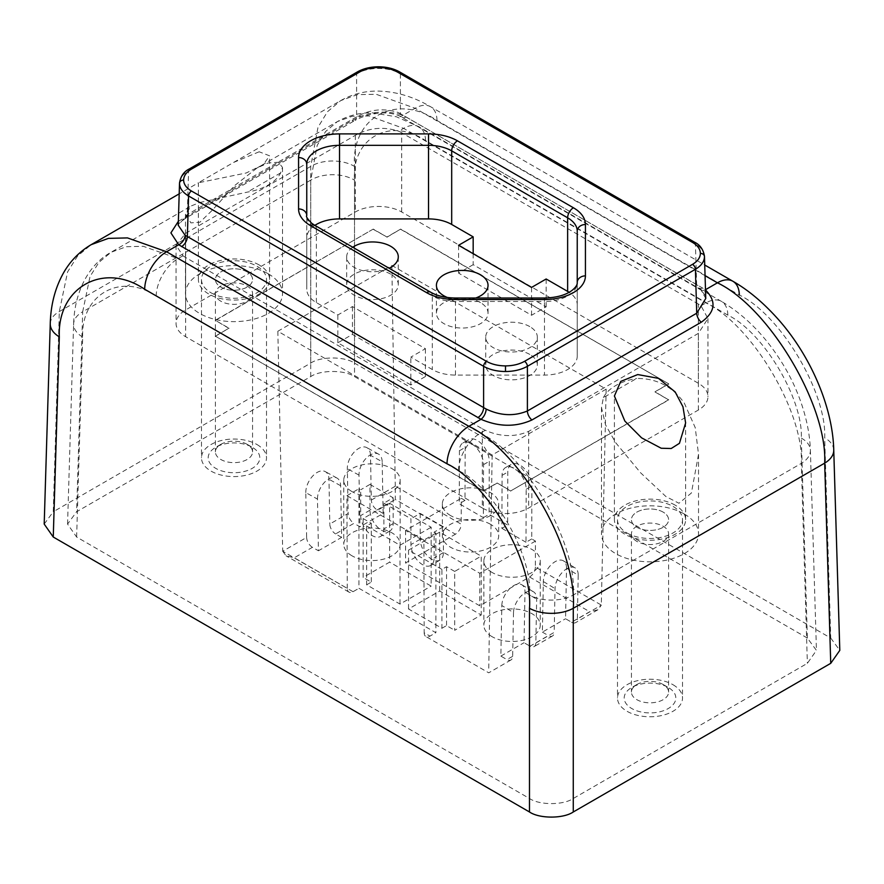 <?xml version="1.0" encoding="UTF-8"?>
<svg xmlns="http://www.w3.org/2000/svg" width="884" height="884" viewBox="0 0 884 884"><rect width="100%" height="100%" fill="white"/><g stroke="black" fill="none" stroke-linecap="round" stroke-linejoin="round"><path stroke-width="0.66" stroke-dasharray="4.42 3.31" d="M480.476 302.604A25.802 14.895 0 0 0 452.354 299.378A25.802 14.895 0 0 0 436.42 313.146A25.802 14.895 0 0 0 443.978 323.677A25.802 14.895 0 0 0 472.1 326.903A25.802 14.895 0 0 0 488.034 313.146A25.802 14.895 0 0 0 480.476 302.604M352.76 247.244A25.802 14.895 0 0 0 346.672 256.857A25.802 14.895 0 0 0 354.23 267.388A25.802 14.895 0 0 0 389.126 268.239M390.728 274.15A25.802 14.895 0 0 0 362.606 270.924A25.802 14.895 0 0 0 346.672 284.681A25.802 14.895 0 0 0 354.23 295.223A25.802 14.895 0 0 0 382.352 298.449A25.802 14.895 0 0 0 398.286 284.681A25.802 14.895 0 0 0 390.728 274.15M529.77 326.594A25.802 14.895 0 0 0 501.648 323.367A25.802 14.895 0 0 0 485.714 337.124A25.802 14.895 0 0 0 493.272 347.666A25.802 14.895 0 0 0 521.394 350.893A25.802 14.895 0 0 0 537.328 337.124A25.802 14.895 0 0 0 529.77 326.594M529.77 354.418A25.802 14.895 0 0 0 501.648 351.191A25.802 14.895 0 0 0 485.714 364.959A25.802 14.895 0 0 0 493.272 375.49A25.802 14.895 0 0 0 521.394 378.717A25.802 14.895 0 0 0 537.328 364.959A25.802 14.895 0 0 0 529.77 354.418M490.443 524.256A28.189 16.277 0 0 0 459.724 520.731A28.189 16.277 0 0 0 442.332 535.759A28.189 16.277 0 0 0 450.586 547.262A28.189 16.277 0 0 0 481.294 550.798A28.189 16.277 0 0 0 498.698 535.759A28.189 16.277 0 0 0 490.443 524.256M450.586 515.582A28.189 16.277 180 0 1 442.332 504.079A28.189 16.277 180 0 1 459.724 489.051A28.189 16.277 180 0 1 490.443 492.576A28.189 16.277 180 0 1 498.698 504.079A28.189 16.277 180 0 1 481.294 519.107A28.189 16.277 180 0 1 450.586 515.582M352.02 555.826A28.189 16.277 180 0 1 343.766 544.323A28.189 16.277 180 0 1 361.169 529.284A28.189 16.277 180 0 1 391.877 532.809A28.189 16.277 180 0 1 400.143 544.323A28.189 16.277 180 0 1 382.739 559.351A28.189 16.277 180 0 1 352.02 555.826M352.02 491.603A28.189 16.277 180 0 1 343.766 480.1A28.189 16.277 180 0 1 361.169 465.061A28.189 16.277 180 0 1 391.877 468.597A28.189 16.277 180 0 1 400.143 480.1A28.189 16.277 180 0 1 382.739 495.128A28.189 16.277 180 0 1 352.02 491.603M492.123 636.701A28.189 16.277 180 0 1 483.857 625.198A28.189 16.277 180 0 1 501.261 610.17A28.189 16.277 180 0 1 531.98 613.695A28.189 16.277 180 0 1 540.234 625.198A28.189 16.277 180 0 1 522.831 640.237A28.189 16.277 180 0 1 492.123 636.701M492.123 572.489A28.189 16.277 180 0 1 483.857 560.975A28.189 16.277 180 0 1 501.261 545.947A28.189 16.277 180 0 1 531.98 549.472A28.189 16.277 180 0 1 540.234 560.975A28.189 16.277 180 0 1 522.831 576.014A28.189 16.277 180 0 1 492.123 572.489M606.159 389.159L492.145 454.984L277.841 331.257L391.855 265.432L606.159 389.159L601.297 605.076L535.361 567.009L535.45 541.085L531.737 538.942L531.914 485.968A17.039 9.879 -119.8 0 0 519.914 465.072A17.039 9.879 -119.8 0 0 511.394 464.222A17.039 9.879 -119.8 0 0 507.814 472.056L507.637 525.03L489.106 514.322L489.272 461.349A17.039 9.879 60.2 0 0 477.272 440.453A17.039 9.879 60.2 0 0 468.752 439.602A17.039 9.879 60.2 0 0 465.172 447.437L465.006 500.41L461.293 498.267L461.205 524.19L395.27 486.123L395.27 499.471L455.415 534.201A8.188 4.729 120 0 0 461.205 524.19M531.737 538.942L525.991 542.257L526.168 489.261A17.039 9.879 -119.8 0 0 514.168 468.365A17.039 9.879 -119.8 0 0 505.648 467.514A17.039 9.879 -119.8 0 0 502.068 475.349L501.891 528.345L507.637 525.03M393.148 497.791L393.148 523.593A16.387 9.459 60 0 1 389.756 531.085A16.387 9.459 60 0 1 381.568 530.278A16.387 9.459 60 0 1 369.976 510.212L369.976 484.41L393.148 497.791L383.877 503.151L383.877 528.941A16.387 9.459 60 0 1 380.485 536.444A16.387 9.459 60 0 1 372.297 535.627A16.387 9.459 60 0 1 360.705 515.56L360.705 489.769L358.948 488.753L358.948 588.291L435.878 632.712L429.978 636.115A8.188 4.729 -60 0 1 425.878 636.524A8.188 4.729 -60 0 1 424.176 632.8L429.978 636.115M471.526 443.746A17.039 9.879 60.2 0 1 483.526 464.641L483.36 517.637L459.26 503.725L459.426 450.729A17.039 9.879 60.2 0 1 463.006 442.895A17.039 9.879 60.2 0 1 471.526 443.746M383.877 503.151L410.949 518.775L410.949 544.566A16.387 9.459 -120 0 0 422.53 564.633A16.387 9.459 -120 0 0 430.729 565.451A16.387 9.459 -120 0 0 434.121 557.948L434.121 532.146L435.878 533.174L435.878 632.712M420.22 513.416L420.22 539.218A16.387 9.459 -120 0 0 431.801 559.285A16.387 9.459 -120 0 0 440 560.091A16.387 9.459 -120 0 0 443.392 552.599L443.392 526.798L420.22 513.416L410.949 518.775M513.505 612.568L512.665 656.37A8.188 4.729 60 0 1 510.963 659.972A8.188 4.729 60 0 1 506.875 659.563L500.852 656.094L501.825 605.529L513.505 612.568A16.387 9.249 -58.9 0 1 525.35 592.645A16.387 9.249 -58.9 0 1 533.549 591.838A16.387 9.249 -58.9 0 1 536.676 599.186L535.837 642.988L554.191 632.391A8.188 4.729 60 0 1 552.489 635.994A8.188 4.729 60 0 1 548.4 635.596L530.046 646.182A8.188 4.729 -120 0 0 534.146 646.591A8.188 4.729 -120 0 0 535.837 642.988M501.825 605.529A16.387 9.249 -58.9 0 1 513.67 585.606A16.387 9.249 -58.9 0 1 521.869 584.81A16.387 9.249 -58.9 0 1 524.997 592.147L524.035 642.712L530.046 646.182M578.202 575.208L577.362 619.01L601.297 605.197L597.904 609.772L589.716 611.739L571.572 622.214L565.561 618.745L566.522 568.18L578.202 575.208A16.387 9.249 121.1 0 0 575.075 567.871A16.387 9.249 121.1 0 0 566.876 568.677A16.387 9.249 121.1 0 0 555.03 588.589L554.191 632.391M566.522 568.18A16.387 9.249 121.1 0 0 563.395 560.832A16.387 9.249 121.1 0 0 555.196 561.638A16.387 9.249 121.1 0 0 543.351 581.55L542.378 632.115L565.561 618.745M259.167 151.783L233.63 162.424L198.381 182.778L246.249 172.977L263.266 164.645L269.598 155.816L259.167 151.783M259.167 264.968A35.614 20.564 0 0 0 220.359 260.515A35.614 20.564 0 0 0 198.381 279.51A35.614 20.564 0 0 0 208.812 294.041A35.614 20.564 0 0 0 247.619 298.505A35.614 20.564 0 0 0 269.598 279.51A35.614 20.564 0 0 0 259.167 264.968M247.122 271.918A18.575 10.73 0 0 0 226.879 269.598A18.575 10.73 0 0 0 215.409 279.51A18.575 10.73 0 0 0 220.856 287.09A18.575 10.73 0 0 0 241.1 289.422A18.575 10.73 0 0 0 252.57 279.51A18.575 10.73 0 0 0 247.122 271.918A18.575 10.73 0 0 0 226.879 269.598A18.575 10.73 0 0 0 215.409 279.51A18.575 10.73 0 0 0 220.856 287.09A18.575 10.73 0 0 0 241.1 289.422A18.575 10.73 0 0 0 252.57 279.51A18.575 10.73 0 0 0 247.122 271.918M220.856 301.212A18.575 10.73 180 0 1 215.409 293.632A18.575 10.73 180 0 1 226.879 283.72A18.575 10.73 180 0 1 247.122 286.04A18.575 10.73 180 0 1 252.57 293.632A18.575 10.73 180 0 1 241.1 303.532A18.575 10.73 180 0 1 220.856 301.212M675.188 505.162A35.614 20.564 0 0 0 636.381 500.698A35.614 20.564 0 0 0 614.402 519.693A35.614 20.564 0 0 0 624.833 534.234A35.614 20.564 0 0 0 663.641 538.688A35.614 20.564 0 0 0 685.619 519.693A35.614 20.564 0 0 0 675.188 505.162M663.144 512.112A18.575 10.73 0 0 0 642.9 509.781A18.575 10.73 0 0 0 631.43 519.693A18.575 10.73 0 0 0 636.878 527.284A18.575 10.73 0 0 0 657.121 529.604A18.575 10.73 0 0 0 668.591 519.693A18.575 10.73 0 0 0 663.144 512.112A18.575 10.73 0 0 0 642.9 509.781A18.575 10.73 0 0 0 631.43 519.693A18.575 10.73 0 0 0 636.878 527.284A18.575 10.73 0 0 0 657.121 529.604A18.575 10.73 0 0 0 668.591 519.693A18.575 10.73 0 0 0 663.144 512.112M636.878 541.395A18.575 10.73 180 0 1 631.43 533.814A18.575 10.73 180 0 1 642.9 523.903A18.575 10.73 180 0 1 663.144 526.234A18.575 10.73 180 0 1 668.591 533.814A18.575 10.73 180 0 1 657.121 543.726A18.575 10.73 180 0 1 636.878 541.395M199.685 202.535L247.398 192.104A48.509 28.012 180 0 0 280.615 172.933L282.504 167.396L278.427 162.269L268.294 162.932L257.156 167.916L234.481 185.684L212.27 210.237L200.005 222.171L190.889 222.901L185.474 214.182L191.364 205.895L199.685 202.535M268.294 273.819A48.509 28.012 180 0 1 282.504 293.632A48.509 28.012 180 0 1 252.559 319.5A48.509 28.012 180 0 1 199.685 313.433A48.509 28.012 180 0 1 185.474 293.632A48.509 28.012 180 0 1 215.42 267.753A48.509 28.012 180 0 1 268.294 273.819M615.706 442.729L640.602 472.796L665.851 496.488L678.956 503.261L691.399 493.007L698.526 454.365L695.233 427.635L684.315 403.115C672.481 386.496 656.569 378.275 636.602 378.462L603.385 397.634L601.496 407.59L605.573 424.917L615.706 442.729M684.315 514.013A48.509 28.012 180 0 1 698.526 533.814A48.509 28.012 180 0 1 668.58 559.694A48.509 28.012 180 0 1 615.706 553.616A48.509 28.012 180 0 1 601.496 533.814A48.509 28.012 180 0 1 631.441 507.935A48.509 28.012 180 0 1 684.315 514.013M179.518 183.32C179.651 178.413 182.679 174.214 188.59 170.7L356.606 73.692C362.716 70.267 370.009 68.521 378.507 68.433C386.993 68.521 394.297 70.267 400.397 73.692A4.1 2.365 120 0 0 399.546 71.88M447.348 297.488A25.802 14.895 0 0 0 475.691 298.018M314.87 225.376A32.774 18.918 0 0 0 306.759 237.829L306.759 289.212A32.774 18.918 0 0 0 316.362 302.582L337.843 314.991L352.44 306.56L425.425 348.705L410.828 357.125L432.309 369.534A32.774 18.918 0 0 0 455.481 375.07L544.467 375.07A32.774 18.918 0 0 0 577.241 356.153L577.241 304.781A32.774 18.918 0 0 0 569.13 292.317M391.855 265.432L395.27 486.123M535.45 541.085L479.725 573.252L405.568 530.444L461.293 498.267M465.006 500.41L459.26 503.725M483.36 517.637L489.106 514.322M525.991 542.257L501.891 528.345M389.634 503.25L363.125 518.565L363.125 577.429L389.634 562.125L389.634 503.25L431.16 527.229L431.16 586.103L389.634 562.125M363.125 518.565L371.28 523.273L366.639 525.947L366.639 584.81L400.01 604.081L431.16 586.103M366.639 525.947L400.01 545.207L400.01 604.081M400.01 545.207L431.16 527.229M366.639 584.81L371.28 582.136L363.125 577.429M454.696 571.429L446.542 566.721L441.912 569.395L441.912 628.27L408.541 608.999L439.679 591.02L481.205 614.988L454.696 630.303L454.696 571.429L481.205 556.124L481.205 614.988M441.912 628.27L446.542 625.596L454.696 630.303M282.703 551.24L286.096 555.826L294.284 557.782L312.428 547.307L318.439 550.776L317.478 499.095L305.798 492.642L306.637 537.417L282.703 551.24L347.246 588.379A8.188 4.729 120 0 0 348.948 592.103A8.188 4.729 120 0 0 353.036 591.705L358.948 588.291M317.478 499.095A16.387 9.669 -61.1 0 1 324.329 482.531A16.387 9.669 -61.1 0 1 336.981 478.056A16.387 9.669 -61.1 0 1 340.649 485.714L341.622 537.395L318.439 550.776M341.622 537.395L335.6 533.925L353.954 523.328A8.188 4.729 60 0 1 348.163 513.438L329.809 524.035A8.188 4.729 -120 0 0 335.6 533.925M383.148 513.427L382.175 461.735L370.495 455.293L371.335 500.068A8.188 4.729 -120 0 0 377.125 509.946L383.148 513.427L359.965 526.798L353.954 523.328M535.361 567.009A8.188 4.729 -60 0 1 529.571 577.009L479.725 605.794L405.568 562.975L455.415 534.201M542.378 632.115L548.4 635.596M500.852 656.094L524.035 642.712M277.841 331.257L282.703 551.119M370.495 455.293A16.387 9.669 118.9 0 0 366.827 447.636A16.387 9.669 118.9 0 0 354.186 452.111A16.387 9.669 118.9 0 0 347.324 468.675L348.163 513.438M305.798 492.642A16.387 9.669 -61.1 0 1 312.66 476.089A16.387 9.669 -61.1 0 1 325.301 471.614A16.387 9.669 -61.1 0 1 328.97 479.272L329.809 524.035M492.145 454.984L488.73 670.072M482.321 508.002L185.64 336.705A32.774 18.918 180 0 1 176.038 323.334A32.774 18.918 180 0 1 185.64 309.952L355.324 211.983A32.774 18.918 180 0 1 401.679 211.983L698.36 383.269A32.774 18.918 180 0 1 707.962 396.651A32.774 18.918 180 0 1 698.36 410.032L528.676 508.002A32.774 18.918 180 0 1 482.321 508.002L482.321 428.784L185.64 257.487L185.64 336.705M668.724 399.701L510.775 490.885L497.062 482.973L483.338 490.885L215.276 336.119L228.989 328.196L215.276 320.284L373.225 229.089L386.938 237.011L400.662 229.089L668.724 383.855L655.011 391.778L668.724 399.911L510.775 490.885M482.321 428.784A32.774 18.918 0 0 0 485.316 430.309C500.41 436.972 514.864 437.315 528.676 431.359L698.36 333.378L707.962 318.572L701.012 305.776A32.774 18.918 0 0 0 698.36 304.052L698.36 383.269M401.679 211.983L401.679 132.766L698.36 304.052M401.679 132.766A32.774 18.918 0 0 0 398.684 131.23C383.59 126.324 369.136 127.694 355.324 135.329L185.64 233.299L176.038 245.244L182.988 255.763A32.774 18.918 0 0 0 185.64 257.487M44.2 524.079L53.261 511.759L59.316 311.566L67.593 271.907L77.538 256.084L91.185 244.658M705.056 275.675L415.104 108.268L376.219 94.29L357.412 94.621L340.705 100.599L327.456 111.749L317.986 127.296L310.726 166.413L310.726 363.103L53.261 511.759M310.726 363.103C320.583 356.285 344.661 356.285 354.517 363.103L354.517 166.413C350.915 117.66 395.855 92.632 436.994 120.467L739.322 295.013C780.34 314.605 826.849 392.452 824.684 437.867L830.739 638.049L354.517 363.103M830.739 638.049L839.8 650.381M807.368 638.049L354.517 376.595C344.661 369.777 320.583 369.777 310.726 376.595L76.632 511.759L67.56 524.079L76.632 537.03L529.483 798.484C539.339 805.302 563.417 805.302 573.274 798.484L807.368 663.331L816.44 650.381L807.368 638.049L801.324 438.099C803.191 399.004 763.157 331.997 727.841 315.124L425.524 140.578C390.098 116.611 351.412 138.169 354.517 180.137L354.517 376.595M178.369 221.298L352.097 120.633C368.175 111.495 385.137 109.704 402.982 115.263L705.487 289.709M280.615 172.933L247.398 192.104M425.524 140.578A30.962 17.879 120 0 0 419.115 126.843A30.962 17.879 120 0 0 403.623 128.379L705.951 302.925C751.975 324.892 803.954 412.32 801.324 463.382L573.274 595.043C577.13 543.284 526.51 455.072 480.377 433.16L178.049 258.614L143.274 246.293L126.301 246.713L111.108 252.238L98.92 262.382L90.046 276.471L82.676 311.798L310.726 180.137L317.201 145.319L325.632 131.495L337.423 121.572L352.296 116.246L369.037 115.948L403.623 128.379L398.684 131.23M705.31 289.808A8.188 5.216 -54.2 0 1 700.515 289.775C705.211 294.88 706.957 297.786 705.752 298.472L698.913 286.206L696.647 284.736L400.397 113.693L400.397 73.692L695.41 244.028C701.321 247.531 704.349 251.741 704.482 256.636M406.187 116.92A8.188 4.729 -60 0 1 402.087 117.329A8.188 4.729 -60 0 1 400.397 113.693L397.855 112.401C383.568 107.903 369.821 109.384 356.606 116.832L187.264 214.602L178.248 225.276C176.8 225.387 179.242 223.044 185.563 218.237L185.563 218.237A8.188 4.729 60 0 1 182.745 218.414M410.828 384.96L337.843 342.815L352.44 334.395L425.425 376.529L410.828 384.96L410.828 357.125M337.843 342.815L337.843 314.991M306.759 237.829L306.759 164.247M316.362 302.582L316.362 229A32.774 18.918 0 0 1 306.759 215.619L306.759 289.212M473.172 264.681L458.575 273.112L531.56 315.257L546.157 306.825L473.172 264.681L473.172 253.708M546.157 306.825L546.157 278.99M577.241 356.153L577.241 282.571A32.774 18.918 0 0 1 544.467 301.488L544.467 375.07M577.241 231.188L577.241 304.781M603.385 397.634A48.509 28.012 180 0 1 636.602 378.462M510.775 491.106L497.062 482.973M497.062 483.183L483.338 490.885M483.338 491.106L215.276 336.119M215.276 336.34L228.989 328.196M228.989 328.417L215.276 320.284M215.276 320.494L373.225 229.089M373.225 229.31L386.938 237.011M386.938 237.221L400.662 229.089M400.662 229.31L668.724 383.855M668.724 384.076L655.011 391.778M655.011 391.988L668.724 399.911M347.246 588.379L346.937 495.681L423.878 540.102L424.176 632.8M571.572 622.214A8.188 4.729 -120 0 0 575.672 622.612A8.188 4.729 -120 0 0 577.362 619.01M405.568 530.444L405.568 562.975M479.725 573.252L479.725 605.794M441.912 569.395L408.541 550.135L439.679 532.146L481.205 556.124M439.679 532.146L439.679 591.02M408.541 550.135L408.541 608.999M346.937 495.681L358.948 488.753M435.878 533.174L423.878 540.102M369.976 484.41L360.705 489.769M443.392 526.798L434.121 532.146M446.542 566.721L446.542 625.596M382.175 461.735A16.387 9.669 118.9 0 0 378.507 454.089A16.387 9.669 118.9 0 0 365.854 458.564A16.387 9.669 118.9 0 0 359.003 475.117L359.965 526.798M312.428 547.307A8.188 4.729 60 0 1 306.637 537.417M371.28 523.273L371.28 582.136M512.665 656.37L506.875 659.563M531.56 315.257L531.56 287.422M458.575 273.112L458.575 245.288M352.44 334.395L352.44 306.56M425.425 376.529L425.425 348.705M247.122 444.332A18.575 10.73 0 0 0 220.856 444.332A18.575 10.73 0 0 0 215.409 451.912A18.575 10.73 0 0 0 220.856 459.503A18.575 10.73 0 0 0 241.1 461.824A18.575 10.73 0 0 0 252.57 451.912A18.575 10.73 0 0 0 247.122 444.332L252.238 447.282A25.802 14.895 0 0 0 215.74 447.282A25.802 14.895 0 0 0 215.74 468.354A25.802 14.895 0 0 0 252.238 468.354A25.802 14.895 0 0 0 252.238 447.282L247.122 444.332M211 292.781A32.509 18.774 0 0 0 246.426 296.847A32.509 18.774 0 0 0 266.504 279.51A32.509 18.774 0 0 0 256.979 266.239A32.509 18.774 0 0 0 221.541 262.161A32.509 18.774 0 0 0 201.475 279.51A32.509 18.774 0 0 0 211 292.781M256.979 444.541A32.509 18.774 180 0 1 266.504 457.813A32.509 18.774 180 0 1 246.426 475.161A32.509 18.774 180 0 1 211 471.084A32.509 18.774 180 0 1 201.475 457.813A32.509 18.774 180 0 1 221.541 440.475A32.509 18.774 180 0 1 256.979 444.541M663.144 684.514A18.575 10.73 0 0 0 636.878 684.514A18.575 10.73 0 0 0 631.43 692.106A18.575 10.73 0 0 0 636.878 699.686A18.575 10.73 0 0 0 657.121 702.018A18.575 10.73 0 0 0 668.591 692.106A18.575 10.73 0 0 0 663.144 684.514L668.26 687.465A25.802 14.895 0 0 0 631.762 687.465A25.802 14.895 0 0 0 631.762 708.537A25.802 14.895 0 0 0 668.26 708.537A25.802 14.895 0 0 0 668.26 687.465L663.144 684.514M627.021 532.975A32.509 18.774 0 0 0 662.459 537.041A32.509 18.774 0 0 0 682.525 519.693A32.509 18.774 0 0 0 673 506.421A32.509 18.774 0 0 0 637.574 502.355A32.509 18.774 0 0 0 617.496 519.693A32.509 18.774 0 0 0 627.021 532.975M673 684.724A32.509 18.774 180 0 1 682.525 698.006A32.509 18.774 180 0 1 662.459 715.344A32.509 18.774 180 0 1 627.021 711.277A32.509 18.774 180 0 1 617.496 698.006A32.509 18.774 180 0 1 637.574 680.658A32.509 18.774 180 0 1 673 684.724M526.168 489.261L531.914 485.968M393.148 523.593L383.877 528.941M483.526 464.641L489.272 461.349M443.392 552.599L434.121 557.948M543.351 581.55L555.03 588.589M189.43 168.888A4.1 2.365 -120 0 0 188.59 170.7L187.264 214.602A8.188 4.729 60 0 1 185.563 218.237L354.915 120.467A8.188 4.729 60 0 1 352.097 120.633M378.507 68.433L378.507 66.786M353.036 591.705L294.284 557.782M377.125 509.946L395.27 499.471M529.571 577.009L589.716 611.739M395.27 486.244L371.335 500.068M436.994 120.467A30.962 17.879 -60 0 0 430.585 106.732L430.585 106.732A30.962 17.879 -60 0 0 415.104 108.268L402.982 115.263A8.188 4.188 -65.2 0 1 399.546 116.014A8.188 4.188 -65.2 0 1 397.855 112.401M701.012 305.776L705.951 302.925A30.962 17.879 120 0 1 721.432 301.389L721.432 301.389C745.698 315.743 766.406 337.036 783.556 365.302C797.909 388.927 809.435 420.231 810.385 450.243A30.962 17.868 178.3 0 1 801.324 463.382L807.368 663.331M50.255 323.71A30.962 17.868 -178.3 0 1 59.316 311.566L310.726 166.413A30.962 18.498 180 0 1 354.517 166.413M76.632 537.03L82.676 337.08C80.809 294.405 120.843 272.073 156.159 296.096L458.476 470.642C493.902 487.449 532.588 555.24 529.483 595.043L529.483 798.484M573.274 798.484L573.274 595.043A30.962 17.249 0 0 1 529.483 595.043M310.726 376.595L310.726 180.137A30.962 18.498 0 0 1 354.517 180.137M82.676 337.08A30.962 17.868 -178.3 0 1 73.615 323.953A30.962 17.868 -178.3 0 1 82.676 311.798L76.632 511.759M458.476 470.642A30.962 17.879 -60 0 1 480.377 433.16L485.316 430.309M182.988 255.763L178.049 258.614A30.962 17.879 -60 0 0 156.159 296.096M528.676 431.359L528.676 508.002M698.36 410.032L698.36 333.378M185.64 309.952L185.64 233.299M355.324 135.329L355.324 211.983M694.57 242.205A4.1 2.365 120 0 1 695.41 244.028L696.647 284.736A8.188 4.729 -60 0 0 698.338 288.372A8.188 4.729 -60 0 0 702.437 287.963M357.456 71.88A4.1 2.365 -120 0 0 356.606 73.692L356.606 116.832A8.188 4.729 60 0 1 354.915 120.467C366.131 114.743 371.059 114.379 377.059 113.406C385.656 112.345 393.148 113.218 399.546 116.014L700.515 289.775A8.188 5.216 -54.2 0 1 698.913 286.206M801.324 438.099A30.962 17.868 178.3 0 1 810.385 450.243L816.44 650.381M727.841 315.124A30.962 17.879 120 0 0 721.432 301.389L419.115 126.843L396.419 116.776L371.987 112.776C359.644 112.622 348.119 115.55 337.434 121.572L257.156 167.916M833.745 450.011A30.962 17.868 -1.7 0 0 824.684 437.867M455.481 375.07L455.481 301.488L544.467 301.488L544.467 298.018M314.66 225.254A8.188 4.729 120 0 1 316.362 229L432.309 295.941L432.309 369.534M430.607 292.195A8.188 4.729 120 0 1 432.309 295.941A32.774 18.918 0 0 0 455.481 301.488L455.481 298.018M524.997 592.147L536.676 599.186M420.22 539.218L410.949 544.566M459.426 450.729L465.172 447.437M359.003 475.117L347.324 468.675M340.649 485.714L328.97 479.272M369.976 510.212L360.705 515.56M502.068 475.349L507.814 472.056M436.42 313.146L436.42 285.311M346.672 284.681L346.672 256.857M485.714 364.959L485.714 337.124M442.332 504.079L442.332 535.759M343.766 480.1L343.766 544.323M483.857 560.975L483.857 625.198M389.756 531.085L380.485 536.444M440 560.091L430.729 565.451M198.381 279.51L198.381 182.778L179.198 193.85M215.409 293.632L215.409 451.912M614.402 519.693L614.402 395.999M631.43 533.814L631.43 692.106M282.504 167.396L282.504 293.632M698.526 454.365L698.526 533.814M233.63 162.424L340.705 100.599C351.954 94.268 364.086 91.085 377.114 91.063C395.347 91.284 413.171 96.511 430.585 106.732L704.736 265.012M67.56 524.079L73.615 323.953C74.632 289.841 90.035 263.708 111.108 252.238L191.364 205.895M176.038 245.244L176.038 323.334M707.962 318.572L707.962 396.651M601.496 407.59L601.496 533.814M185.474 214.182L185.474 293.632M668.591 533.814L668.591 692.106M685.619 519.693L685.619 422.961M252.57 293.632L252.57 451.912M269.598 279.51L269.598 155.816M563.395 560.832L575.075 567.871M521.869 584.81L533.549 591.838M463.006 442.895L468.752 439.602M378.507 454.089L366.827 447.636M336.981 478.056L325.301 471.614M505.648 467.514L511.394 464.222M348.948 592.103L286.096 555.826M597.904 609.772L575.672 622.612M552.489 635.994L534.146 646.591M510.963 659.972L488.73 672.812L425.878 636.524M540.234 560.975L540.234 625.198M400.143 480.1L400.143 544.323M498.698 504.079L498.698 535.759M537.328 364.959L537.328 337.124M398.286 284.681L398.286 256.857M488.034 313.146L488.034 285.311M220.856 444.332L215.74 447.282M266.504 279.51L266.504 457.813M201.475 279.51L201.475 457.813M636.878 684.514L631.762 687.465M682.525 519.693L682.525 698.006M617.496 519.693L617.496 698.006"/><path stroke-width="1.33" d="M475.691 298.018A25.802 14.895 0 0 0 488.034 285.311A25.802 14.895 0 0 0 480.476 274.78A25.802 14.895 0 0 0 452.354 271.554A25.802 14.895 0 0 0 436.42 285.311A25.802 14.895 0 0 0 443.978 295.853A25.802 14.895 0 0 0 447.348 297.488M389.126 268.239A25.802 14.895 0 0 0 398.286 256.857A25.802 14.895 0 0 0 390.728 246.316A25.802 14.895 0 0 0 352.76 247.244M675.188 391.966L658.492 378.363L637.751 374.551L620.745 381.413L614.402 395.999L624.833 421.049L641.585 437.845L661.21 448.243L671.199 448.508L679.442 443.315L685.619 422.961L682.956 406.773L675.188 391.966M378.507 67.538L378.507 66.786C386.54 66.841 393.557 68.532 399.546 71.88A4.1 2.365 120 0 0 397.502 72.079C392.209 69.118 385.866 67.604 378.507 67.538C371.136 67.604 364.805 69.118 359.501 72.079L191.485 169.087A4.1 2.365 -120 0 0 189.43 168.888C183.971 171.474 180.667 176.181 179.518 183.01L178.248 225.276L185.088 235.243L486.145 409.049C500.432 415.812 514.179 416.452 527.394 410.983L696.736 313.212L705.752 298.472L704.482 256.636C704.349 261.542 701.321 265.764 695.41 269.3L527.394 366.308C521.284 369.711 513.991 371.446 505.493 371.523C497.007 371.446 489.703 369.711 483.603 366.308L188.59 195.983C182.679 192.447 179.651 188.226 179.518 183.32L179.529 182.933M191.485 169.087C186.358 172.148 183.728 175.805 183.618 180.06C183.728 184.314 186.358 187.972 191.485 191.021L486.498 361.357C491.791 364.307 498.134 365.832 505.493 365.899C512.864 365.832 519.195 364.307 524.499 361.357L692.515 264.349C697.642 261.288 700.272 257.631 700.382 253.377C700.272 249.122 697.642 245.465 692.515 242.415L397.502 72.079M569.13 292.317A32.774 18.918 0 0 0 567.639 291.4L546.157 278.99L531.56 287.422L458.575 245.288L473.172 236.857L451.691 224.459A32.774 18.918 0 0 0 428.519 218.912L339.533 218.912A32.774 18.918 0 0 0 314.87 225.376M53.261 537.03L529.483 811.976L529.483 608.291C533.085 562.047 488.145 483.305 447.006 463.791L144.678 289.245C103.66 261.321 57.151 287.267 59.316 336.848L53.261 537.03L44.2 524.079L50.255 323.71A30.962 17.868 -178.3 0 0 59.316 336.848M91.185 244.658L108.4 238.382L127.484 237.907L166.568 251.763L468.896 426.309C520.753 450.928 577.628 550.091 573.274 608.291L824.684 463.139A30.962 17.868 -1.7 0 0 833.745 450.011L839.8 650.381L830.739 663.331L824.684 463.139C827.601 405.767 769.157 307.51 717.432 282.814L705.056 275.675M529.483 608.291A30.962 17.249 0 0 0 573.274 608.291L573.274 811.976L830.739 663.331M573.274 811.976C563.417 818.794 539.339 818.794 529.483 811.976M50.255 323.71C50.731 304.527 55.283 287.333 63.946 272.139C70.742 260.515 79.869 251.332 91.317 244.592L179.198 193.85M705.31 289.808C716.78 301.212 715.421 312.019 701.255 322.218L531.903 419.988C515.825 427.226 498.863 426.994 481.018 419.303L178.69 244.757L170.899 232.89L178.369 221.298M428.519 218.912L428.519 145.33L339.533 145.33A32.774 18.918 0 0 0 306.759 164.247L306.759 215.619A8.188 6.685 180 0 0 298.571 208.933L298.571 157.562A40.962 23.647 180 0 1 339.533 133.904L428.519 133.904A40.962 23.647 180 0 1 457.481 140.832L573.429 207.773A40.962 23.647 180 0 1 585.429 224.503L585.429 275.874A40.962 23.647 180 0 1 544.467 299.532L455.481 299.532A40.962 23.647 180 0 1 426.519 292.604L310.571 225.663A40.962 23.647 180 0 1 298.571 208.933M473.172 253.708L473.172 236.857M585.429 275.874A8.188 6.685 180 0 0 577.241 282.571L577.241 231.188A32.774 18.918 0 0 0 567.639 217.807L451.691 150.866L451.691 224.459M505.493 371.523L505.493 365.899M486.498 361.357A4.1 2.365 120 0 0 483.603 366.308L483.603 407.734A8.188 4.729 -60 0 1 477.813 417.646M704.482 256.636A4.1 3.348 180 0 0 700.382 253.377M701.255 322.218A8.188 4.729 60 0 1 696.736 313.212L695.41 269.3A4.1 2.365 -120 0 0 692.515 264.349M179.518 183.32A4.1 3.348 0 0 1 183.618 180.06M705.487 289.709L717.432 282.814A30.962 17.879 -60 0 1 732.913 281.278L732.913 281.278A30.962 17.879 -60 0 1 739.322 295.013M447.006 463.791A30.962 17.879 -60 0 1 468.896 426.309L481.018 419.303A8.188 4.188 -65.2 0 0 486.145 409.049M185.088 235.243A8.188 5.216 -54.2 0 1 178.69 244.757L166.568 251.763A30.962 17.879 -60 0 0 144.678 289.245M191.485 191.021A4.1 2.365 120 0 0 188.59 195.983L187.353 236.691A8.188 4.729 -60 0 1 181.563 246.614M524.499 361.357A4.1 2.365 -120 0 1 527.394 366.308L527.394 410.983A8.188 4.729 60 0 0 531.903 419.988M359.501 72.079A4.1 2.365 -120 0 0 357.456 71.88C363.446 68.532 370.462 66.841 378.507 66.786M399.546 71.88L694.57 242.205A4.1 2.365 120 0 0 692.515 242.415M339.533 133.904L339.533 218.912M567.639 291.4L567.639 217.807A8.188 4.729 120 0 1 573.429 207.773M457.481 140.832A8.188 4.729 120 0 0 451.691 150.866A32.774 18.918 0 0 0 428.519 145.33L428.519 133.904M306.759 164.247A8.188 6.685 180 0 0 298.571 157.562M306.759 215.619C305.765 216.326 307.433 218.9 311.787 223.343L314.66 225.254A8.188 4.729 120 0 0 310.571 225.663M314.66 225.254L430.607 292.195A8.188 4.729 120 0 0 426.519 292.604M585.429 224.503A8.188 6.685 180 0 0 577.241 231.188M430.607 292.195C437.182 295.93 445.47 297.875 455.481 298.018L455.481 299.532M577.241 282.571C577.429 284.758 575.771 287.311 572.257 290.25C565.793 295.123 556.533 297.709 544.467 298.018L544.467 299.532M833.745 450.011C832.816 408.121 811.479 357.39 779.323 320.561C764.152 303.334 748.682 290.239 732.913 281.278L704.736 265.012M189.43 168.888L357.456 71.88M704.482 256.327C703.332 249.498 700.029 244.791 694.57 242.205M544.467 298.018L455.481 298.018"/></g></svg>

